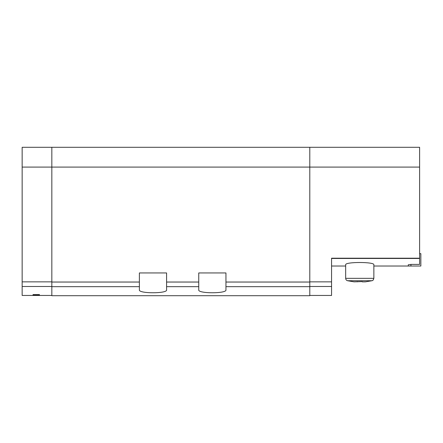 <?xml version="1.0" encoding="UTF-8"?>
<svg xmlns="http://www.w3.org/2000/svg" width="443" height="443" viewBox="0 0 443 443"><rect width="100%" height="100%" fill="white"/><g stroke="black" fill="none" stroke-linecap="round" stroke-linejoin="round"><path stroke-width="0.66" d="M309.795 282.036L225.952 282.036L225.952 272.943L198.746 272.943L198.746 282.036L166.59 282.036L166.59 272.943L139.384 272.943L139.384 282.036L51.831 282.036L51.831 295.702L309.795 295.702L309.795 147.297L22.15 147.297L22.15 295.453L51.831 295.453M33.031 295.16L33.031 294.606L33.031 295.16L39.466 295.16L39.466 294.606L39.466 295.16M33.031 294.606L39.466 294.606M362.23 281.565L362.23 281.848L362.23 281.565L354.112 281.848L347.556 280.735C346.371 280.369 345.739 279.572 345.662 278.331L373.859 278.331L373.859 264.776C374.817 261.752 344.732 261.741 345.662 264.776L345.662 278.331L345.662 266.021L331.563 266.021M309.795 147.297L419.615 147.297L419.615 264.41L410.954 264.41L408.296 264.776L408.296 266.021L373.859 266.021M362.23 281.848L365.409 281.848L371.959 280.735C372.358 280.303 372.906 281.344 373.859 278.331C372.834 281.421 372.253 280.33 371.959 280.735L347.556 280.735M51.831 147.297L51.831 167.089L419.615 167.089M225.952 282.036L225.952 289.888C226.988 293.72 197.739 293.726 198.746 289.888L198.746 282.036M51.831 282.036L51.831 167.089L22.15 167.089M166.59 282.036L166.59 289.888C167.631 293.72 138.382 293.726 139.384 289.888L139.384 282.036M419.615 258.208L331.563 258.208L331.563 295.453L309.795 295.453M357.285 281.565L357.285 281.848M419.615 253.651L420.85 253.651L420.85 266.021L408.296 266.021M22.15 286.483L51.831 286.483M419.615 258.457L331.563 258.457M309.795 286.66L225.952 286.66M139.384 286.66L51.831 286.66M198.746 286.66L166.59 286.66M331.563 281.853L309.795 281.853M331.563 286.483L309.795 286.483M410.954 266.021L410.954 264.41M22.15 281.853L51.831 281.853M365.409 281.848L371.959 280.735"/></g></svg>
